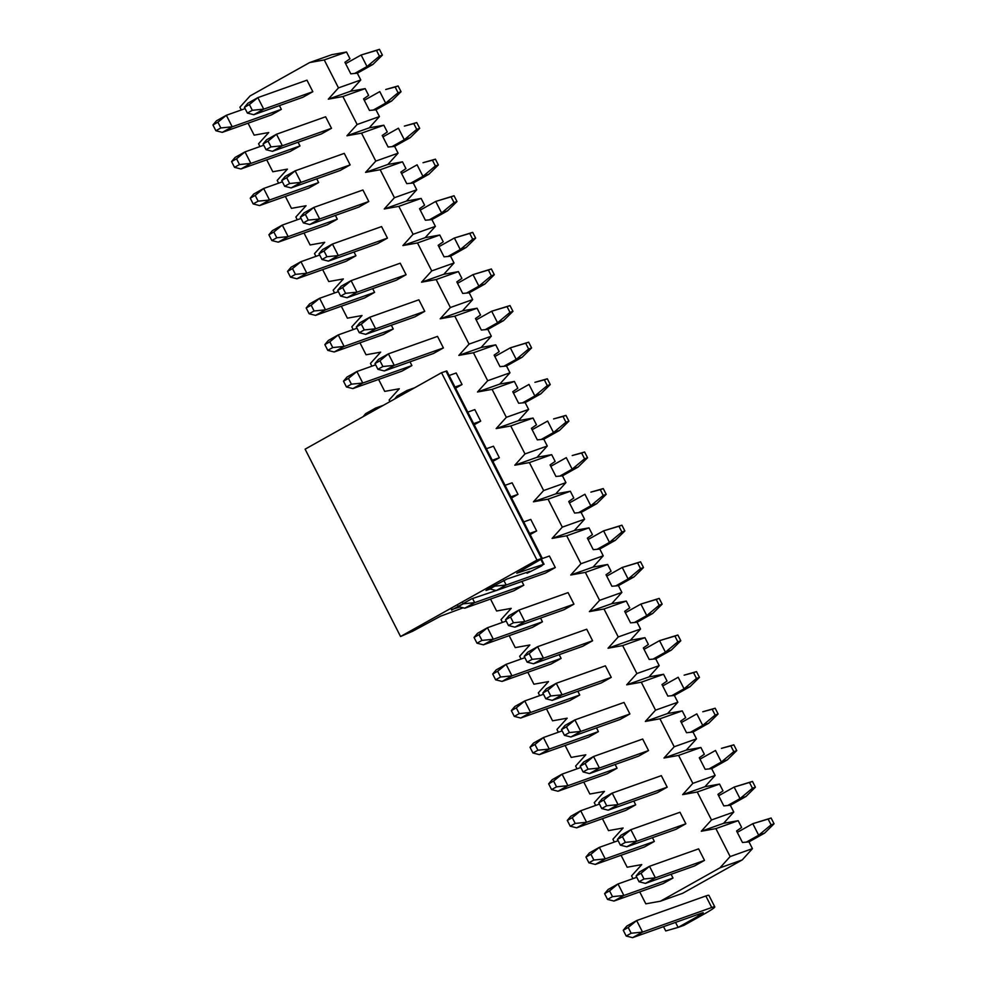 <?xml version="1.0" encoding="UTF-8"?>
<svg xmlns="http://www.w3.org/2000/svg" width="987" height="987" viewBox="0 0 987 987"><rect width="100%" height="100%" fill="white"/><g stroke="black" fill="none" stroke-linecap="round" stroke-linejoin="round"><path stroke-width="1.48" d="M742.236 859.924L752.439 848.647L748.985 841.874L742.458 842.491L736.586 830.968L741.644 827.464L738.19 820.691L715.896 828.611L730.146 856.568L719.942 867.844L660.414 901.205L682.708 893.284L742.236 859.924L719.942 867.844M324.242 59.936L309.634 62.563L331.928 54.643L346.536 52.015L324.242 59.936L338.479 87.892L360.773 79.972L357.319 73.198L372.95 64.414L367.004 66.536L354.654 73.445M357.319 73.198L350.792 73.815L344.919 62.292L349.978 58.788L346.536 52.015M360.773 79.972L350.582 91.248L365.178 88.62L342.884 96.541L357.134 124.498L379.427 116.577L375.973 109.804L369.446 110.421L363.574 98.897L368.632 95.394L365.178 88.62M379.427 116.577L369.224 127.854L383.832 125.226L361.538 133.146L375.788 161.103L398.082 153.182L394.627 146.409L388.101 147.026L382.216 135.49L387.286 131.999L383.832 125.226M398.082 153.182L387.879 164.447L402.486 161.831L380.192 169.752L394.43 197.708L416.724 189.788L413.282 183.014L406.743 183.631L400.87 172.096L405.928 168.604L402.486 161.831M416.724 189.788L406.533 201.052L421.128 198.424L398.834 206.345L413.084 234.301L435.378 226.381L431.924 219.607L425.397 220.237L419.524 208.701L424.583 205.197L421.128 198.424M435.378 226.381L425.175 237.657L439.783 235.029L417.489 242.95L431.738 270.907L454.032 262.986L450.578 256.213L444.051 256.83L438.179 245.307L443.237 241.803L439.783 235.029M454.032 262.986L443.829 274.263L458.437 271.635L436.143 279.555L450.38 307.512L472.674 299.592L469.232 292.818L462.693 293.435L456.821 281.912L461.891 278.408L458.437 271.635M472.674 299.592L462.484 310.868L477.079 308.24L454.797 316.161L469.035 344.118L491.329 336.197L487.874 329.424L481.348 330.04L475.475 318.517L480.533 315.013L477.079 308.24M491.329 336.197L481.125 347.473L495.733 344.845L473.439 352.766L487.689 380.723L509.983 372.802L506.528 366.029L500.002 366.646L494.129 355.123L499.188 351.619L495.733 344.845M509.983 372.802L499.78 384.079L514.387 381.451L492.094 389.371L506.343 417.328L528.625 409.408L525.183 402.634L518.644 403.251L512.771 391.716L517.842 388.224L514.387 381.451M528.625 409.408L518.434 420.684L533.042 418.056L510.748 425.977L524.985 453.934L547.279 446.013L543.825 439.24L537.298 439.857L531.425 428.321L536.484 424.829L533.042 418.056M547.279 446.013L537.076 457.277L551.684 454.662L529.39 462.582L543.64 490.539L565.933 482.618L562.479 475.845L555.952 476.462L550.08 464.926L555.138 461.422L551.684 454.662M565.933 482.618L555.73 493.882L570.338 491.255L548.044 499.175L562.294 527.132L584.588 519.211L581.133 512.438L574.607 513.067L568.722 501.532L573.792 498.028L570.338 491.255M584.588 519.211L574.385 530.488L588.992 527.86L566.698 535.781L580.936 563.737L603.23 555.817L599.788 549.043L593.249 549.66L587.376 538.137L592.434 534.633L588.992 527.86M603.23 555.817L593.039 567.093L607.634 564.465L585.34 572.386L599.59 600.343L621.884 592.422L618.43 585.649L611.903 586.266L606.03 574.742L611.089 571.239L607.634 564.465M621.884 592.422L611.681 603.699L626.289 601.071L603.995 608.991L618.244 636.948L640.538 629.027L637.084 622.254L630.557 622.871L624.672 611.348L629.743 607.844L626.289 601.071M640.538 629.027L630.335 640.304L644.943 637.676L622.649 645.597L636.886 673.553L659.18 665.633L655.738 658.86L649.199 659.476L643.327 647.953L648.385 644.449L644.943 637.676M659.18 665.633L648.99 676.909L663.585 674.281L641.291 682.202L655.541 710.159L677.835 702.238L674.38 695.465L667.854 696.082L661.981 684.546L667.039 681.055L663.585 674.281M677.835 702.238L667.631 713.515L682.239 710.887L659.945 718.807L674.195 746.764L696.489 738.844L693.034 732.07L686.508 732.687L680.635 721.152L685.694 717.66L682.239 710.887M696.489 738.844L686.286 750.108L700.893 747.48L678.6 755.4L692.837 783.37L715.131 775.449L711.689 768.676L705.15 769.292L699.277 757.757L704.348 754.253L700.893 747.48M715.131 775.449L704.94 786.713L719.548 784.085L697.254 792.006L711.491 819.963L733.785 812.042L730.331 805.269L723.804 805.898L717.931 794.362L722.99 790.858L719.548 784.085M733.785 812.042L723.582 823.318L738.19 820.691M636.109 876L639.588 871.866L649.508 866.302L698.623 848.857L704.508 860.38L694.577 865.944L645.461 883.39L655.38 877.838L644.005 878.985L641.069 873.211L636.109 876L639.045 881.761L644.005 878.985M617.455 839.394L620.934 835.261L630.853 829.697L679.981 812.252L685.854 823.775L675.935 829.339L626.807 846.784L636.738 841.232L625.351 842.38L622.415 836.618L617.455 839.394L620.391 845.156L625.351 842.38M598.801 802.789L602.292 798.656L612.211 793.092L661.327 775.646L667.2 787.17L657.28 792.734L608.165 810.191L618.084 804.627L606.697 805.774L603.76 800.013L598.801 802.789L601.737 808.55L606.697 805.774M580.159 766.183L583.638 762.05L593.557 756.498L642.673 739.041L648.545 750.564L638.626 756.128L589.51 773.586L599.43 768.022L588.055 769.169L585.118 763.407L580.159 766.183L583.095 771.945L588.055 769.169M561.504 729.578L564.983 725.445L574.903 719.893L624.031 702.436L629.903 713.971L619.984 719.523L570.856 736.981L580.775 731.416L569.4 732.564L566.464 726.802L561.504 729.578L564.441 735.352L569.4 732.564M542.85 692.973L546.329 688.84L556.261 683.288L605.376 665.83L611.249 677.366L601.33 682.918L552.214 700.375L562.134 694.811L550.746 695.958L547.81 690.197L542.85 692.973L545.786 698.747L550.746 695.958M524.196 656.38L527.687 652.247L537.607 646.682L586.722 629.225L592.595 640.76L582.675 646.312L533.56 663.77L543.479 658.206L532.104 659.353L529.168 653.591L524.196 656.38L527.144 662.141L532.104 659.353M505.554 619.774L509.033 615.641L518.952 610.077L568.08 592.619L573.953 604.155L564.033 609.719L514.906 627.164L524.825 621.613L513.45 622.76L510.513 616.986L505.554 619.774L508.49 625.536L513.45 622.76M541.9 558.691L549.426 556.026L555.299 567.55L545.379 573.114L496.251 590.559L506.183 585.007L494.795 586.155L494.425 585.427M523.715 521.926L530.772 519.421L536.644 530.944L530.167 534.584M505.073 485.32L512.117 482.816L518.002 494.339L511.513 497.979M486.418 448.715L493.475 446.21L499.348 457.734L492.858 461.373M467.764 412.11L474.821 409.605L480.694 421.141L474.216 424.768M449.11 375.504L456.167 373L462.052 384.535L455.562 388.162M374.998 363.549L378.477 359.416L388.397 353.852L437.525 336.394L443.397 347.93L433.478 353.494L384.35 370.939L394.269 365.375L382.894 366.522L379.958 360.761L374.998 363.549L377.935 369.311L382.894 366.522M356.344 326.944L359.823 322.811L369.755 317.246L418.87 299.801L424.743 311.324L414.824 316.889L365.708 334.334L375.628 328.782L364.24 329.929L361.304 324.155L356.344 326.944L359.28 332.705L364.24 329.929M337.702 290.338L341.181 286.205L351.101 280.641L400.216 263.196L406.089 274.719L396.169 280.283L347.054 297.729L356.973 292.177L345.598 293.324L342.662 287.562L337.702 290.338L340.638 296.1L345.598 293.324M319.048 253.733L322.527 249.6L332.446 244.036L381.574 226.591L387.447 238.114L377.527 243.678L328.4 261.123L338.319 255.571L326.944 256.719L324.007 250.957L319.048 253.733L321.984 259.495L326.944 256.719M300.393 217.128L303.873 212.995L313.804 207.43L362.92 189.985L368.793 201.508L358.873 207.073L309.745 224.53L319.677 218.966L308.289 220.113L305.353 214.352L300.393 217.128L303.33 222.889L308.289 220.113M281.739 180.522L285.231 176.389L295.15 170.837L344.266 153.38L350.138 164.903L340.219 170.467L291.103 187.925L301.023 182.361L289.647 183.508L286.711 177.746L281.739 180.522L284.675 186.284L289.647 183.508M263.097 143.917L266.576 139.784L276.496 134.232L325.624 116.774L331.496 128.31L321.565 133.862L272.449 151.319L282.368 145.755L270.993 146.903L268.057 141.141L263.097 143.917L266.034 149.691L270.993 146.903M244.443 107.312L247.922 103.191L257.841 97.627L306.969 80.169L312.842 91.705L302.923 97.257L253.795 114.714L263.726 109.15L252.339 110.297L249.403 104.536L244.443 107.312L247.379 113.086L252.339 110.297M621.07 855.285L627.164 867.228L641.76 864.6L631.569 875.876L632.975 878.64M639.724 891.89L645.806 903.833L660.414 901.205M671.098 874.285L672.998 878.035L663.079 883.599L613.963 901.045L607.536 899.416L612.508 896.64L609.559 890.866L604.599 893.654L607.536 899.416M602.428 818.679L608.51 830.622L623.118 827.994L612.915 839.271L614.321 842.034M652.444 837.679L654.356 841.43L644.425 846.994L595.309 864.439L588.894 862.811L593.853 860.035L590.917 854.261L585.957 857.049L588.894 862.811M583.773 782.074L589.856 794.017L604.463 791.389L594.26 802.665L595.667 805.429M633.79 801.074L635.702 804.824L625.783 810.389L576.655 827.834L570.239 826.205L575.199 823.429L572.263 817.668L567.303 820.444L570.239 826.205M565.119 745.481L571.202 757.411L585.809 754.796L575.618 766.06L577.025 768.824M615.135 764.481L617.048 768.219L607.128 773.783L558.013 791.241L551.585 789.6L556.545 786.824L553.608 781.062L548.649 783.838L551.585 789.6M546.477 708.876L552.56 720.818L567.167 718.191L556.964 729.455L558.371 732.231M596.493 727.875L598.393 731.614L588.474 737.178L539.358 754.636L532.943 752.995L537.903 750.219L534.966 744.457L530.007 747.233L532.943 752.995M527.823 672.27L533.905 684.213L548.513 681.585L538.31 692.862L539.716 695.625M577.839 691.27L579.751 695.021L569.832 700.573L520.704 718.03L514.289 716.389L519.248 713.613L516.312 707.852L511.352 710.628L514.289 716.389M509.169 635.665L515.251 647.608L529.859 644.98L519.655 656.256L521.074 659.02M559.185 654.665L561.097 658.415L551.178 663.967L502.062 681.425L495.634 679.796L500.594 677.008L497.658 671.246L492.698 674.022L495.634 679.796M490.527 599.06L496.609 611.002L511.204 608.374L501.014 619.651L502.42 622.415M540.543 618.059L542.443 621.81L532.524 627.362L483.408 644.819L476.992 643.191L481.952 640.403L479.016 634.641L474.044 637.429L476.992 643.191M521.889 581.454L523.801 585.205L513.882 590.769L464.754 608.214L458.338 606.586L463.298 603.81L462.928 603.082M378.613 379.44L384.708 391.383L399.303 388.755L389.112 400.031L389.927 401.635M359.971 342.834L366.054 354.777L380.661 352.149L370.458 363.426L371.865 366.189M409.987 361.834L411.9 365.585L401.968 371.137L352.852 388.594L346.437 386.966L351.397 384.177L348.46 378.416L343.501 381.192L346.437 386.966M341.317 306.229L347.399 318.172L362.007 315.544L351.804 326.82L353.21 329.584M391.333 325.229L393.245 328.979L383.326 334.531L334.198 351.989L327.783 350.36L332.742 347.572L329.806 341.81L324.846 344.599L327.783 350.36M322.663 269.624L328.745 281.566L343.353 278.939L333.162 290.215L334.568 292.979M372.679 288.623L374.591 292.374L364.672 297.938L315.556 315.384L309.128 313.755L314.088 310.979L311.152 305.205L306.192 307.993L309.128 313.755M304.021 233.018L310.103 244.961L324.711 242.333L314.508 253.61L315.914 256.373M354.037 252.018L355.937 255.769L346.018 261.333L296.902 278.778L290.486 277.15L295.446 274.374L292.51 268.6L287.55 271.388L290.486 277.15M285.366 196.425L291.449 208.356L306.056 205.728L295.853 217.004L297.26 219.768M335.383 215.413L337.295 219.163L327.376 224.728L278.248 242.173L271.832 240.544L276.792 237.768L273.855 232.007L268.896 234.783L271.832 240.544M266.712 159.82L272.794 171.75L287.402 169.135L277.199 180.399L278.618 183.163M316.728 178.82L318.641 182.558L308.721 188.122L259.593 205.58L253.178 203.939L258.138 201.163L255.201 195.401L250.242 198.177L253.178 203.939M248.07 123.215L254.152 135.157L268.748 132.529L258.557 143.794L259.963 146.569M298.086 142.214L299.986 145.953L290.067 151.517L240.951 168.974L234.524 167.334L239.496 164.558L236.559 158.796L231.587 161.572L234.524 167.334M309.634 62.563L250.106 95.924L239.903 107.201L241.309 109.964M279.432 105.609L281.344 109.36L271.413 114.911L222.297 132.369L215.882 130.74L220.841 127.952L217.905 122.191L212.945 124.967L215.882 130.74M715.896 828.611L701.288 831.239L711.491 819.963M697.254 792.006L682.646 794.634L692.837 783.37M678.6 755.4L663.992 758.028L674.195 746.764M659.945 718.807L645.338 721.435L655.541 710.159M641.291 682.202L626.696 684.83L636.886 673.553M622.649 645.597L608.041 648.225L618.244 636.948M603.995 608.991L589.387 611.619L599.59 600.343M585.34 572.386L570.745 575.014L580.936 563.737M566.698 535.781L552.091 538.408L562.294 527.132M548.044 499.175L533.436 501.803L543.64 490.539M529.39 462.582L514.795 465.198L524.985 453.934M510.748 425.977L496.14 428.605L506.343 417.328M492.094 389.371L477.486 391.999L487.689 380.723M473.439 352.766L458.832 355.394L469.035 344.118M454.797 316.161L440.19 318.789L450.38 307.512M436.143 279.555L421.535 282.183L431.738 270.907M417.489 242.95L402.881 245.578L413.084 234.301M398.834 206.345L384.239 208.973L394.43 197.708M380.192 169.752L365.585 172.367L375.788 161.103M361.538 133.146L346.93 135.774L357.134 124.498M342.884 96.541L328.289 99.169L338.479 87.892M752.439 848.647L730.146 856.568M350.582 91.248L328.289 99.169M369.224 127.854L346.93 135.774M387.879 164.447L365.585 172.367M406.533 201.052L384.239 208.973M425.175 237.657L402.881 245.578M443.829 274.263L421.535 282.183M462.484 310.868L440.19 318.789M481.125 347.473L458.832 355.394M499.78 384.079L477.486 391.999M518.434 420.684L496.14 428.605M537.076 457.277L514.795 465.198M555.73 493.882L533.436 501.803M574.385 530.488L552.091 538.408M593.039 567.093L570.745 575.014M611.681 603.699L589.387 611.619M630.335 640.304L608.041 648.225M648.99 676.909L626.696 684.83M667.631 713.515L645.338 721.435M686.286 750.108L663.992 758.028M704.94 786.713L682.646 794.634M723.582 823.318L701.288 831.239M212.945 124.967L216.424 120.833L226.344 115.282L245.109 108.619M217.905 122.191L226.344 115.282L232.216 126.805L281.344 109.36M220.841 127.952L232.216 126.805L222.297 132.369M382.401 55.112L379.464 49.35L376.491 50.411L379.427 56.173L382.401 55.112L372.95 64.414M379.427 56.173L367.004 66.536L361.131 55.001L345.635 63.686M249.403 104.536L257.841 97.627L263.726 109.15L312.842 91.705M376.491 50.411L361.131 55.001L379.464 49.35M247.379 113.086L253.795 114.714M375.924 109.804L391.605 101.019L385.658 103.129L373.308 110.05M401.043 91.717L398.106 85.955L395.133 87.004L398.069 92.778L401.043 91.717L391.605 101.019M398.069 92.778L385.658 103.129L379.785 91.606L364.289 100.292M268.057 141.141L276.496 134.232L282.368 145.755L331.496 128.31M395.133 87.004L385.72 89.496L398.106 85.955M266.034 149.691L272.449 151.319M231.587 161.572L235.079 157.439L244.998 151.887L263.751 145.212M236.559 158.796L244.998 151.887L250.871 163.41L299.986 145.953M239.496 164.558L250.871 163.41L240.951 168.974M400.562 636.516L536.977 560.061L441.522 372.716L305.106 449.171L400.562 636.516L412.948 631.088L440.56 616.196L463.137 607.807M459.917 606.98L451.417 609.608M451.639 610.065L471.712 598.813L499.064 589.572M536.977 560.061L542.258 558.309L539.445 560.197L516.806 573.213L543.393 564.404L541.246 566.168L527.046 573.237L529.846 571.35L507.121 578.974L488.824 588.573L486.011 590.46L490.218 589.029M441.522 372.716L446.803 370.976L542.258 558.309M394.578 146.409L410.247 137.625L404.3 139.735L391.962 146.656M419.697 128.322L416.761 122.561L413.787 123.609L416.724 129.383L419.697 128.322L410.247 137.625M416.724 129.383L404.3 139.735L398.427 128.211L382.931 136.897M286.711 177.746L295.15 170.837L301.023 182.361L350.138 164.903M413.787 123.609L404.374 126.102L416.761 122.561M284.675 186.284L291.103 187.925M413.22 183.014L428.901 174.23L422.954 176.34L410.604 183.261M438.351 164.928L435.415 159.166L432.442 160.215L435.378 165.976L438.351 164.928L428.901 174.23M435.378 165.976L422.954 176.34L417.082 164.817L401.586 173.502M305.353 214.352L313.804 207.43L319.677 218.966L368.793 201.508M432.442 160.215L423.028 162.707L435.415 159.166M303.33 222.889L309.745 224.53M431.874 219.62L447.555 210.836L441.608 212.945L429.259 219.867M456.993 201.533L454.057 195.759L451.084 196.82L454.02 202.582L456.993 201.533L447.555 210.836M454.02 202.582L441.608 212.945L435.736 201.422L420.24 210.108M324.007 250.957L332.446 244.036L338.319 255.571L387.447 238.114M451.084 196.82L435.736 201.422L454.057 195.759M321.984 259.495L328.4 261.123M450.528 256.225L466.197 247.441L460.263 249.551L447.913 256.472M475.648 238.138L472.711 232.364L469.738 233.425L472.674 239.187L475.648 238.138L466.197 247.441M472.674 239.187L460.263 249.551L454.378 238.015L438.882 246.701M342.662 287.562L351.101 280.641L356.973 292.177L406.089 274.719M469.738 233.425L454.378 238.015L472.711 232.364M340.638 296.1L347.054 297.729M469.183 292.831L484.851 284.046L478.905 286.156L466.555 293.077M494.302 274.731L491.366 268.97L488.392 270.031L491.329 275.792L494.302 274.731L484.851 284.046M491.329 275.792L478.905 286.156L473.032 274.62L457.536 283.306M361.304 324.155L369.755 317.246L375.628 328.782L424.743 311.324M488.392 270.031L473.032 274.62L491.366 268.97M359.28 332.705L365.708 334.334M487.825 329.424L503.506 320.639L497.559 322.761L485.209 329.683M512.956 311.337L510.008 305.575L507.047 306.636L509.983 312.398L512.956 311.337L503.506 320.639M509.983 312.398L497.559 322.761L491.686 311.226L476.19 319.911M379.958 360.761L388.397 353.852L394.269 365.375L443.397 347.93M507.047 306.636L491.686 311.226L510.008 305.575M377.935 369.311L384.35 370.939M506.479 366.029L522.148 357.245L516.213 359.367L503.863 366.276M531.598 347.942L528.662 342.181L525.689 343.242L528.625 349.003L531.598 347.942L522.148 357.245M528.625 349.003L516.213 359.367L510.328 347.831L494.832 356.517M414.774 387.718L407.051 390.457L407.68 391.691M462.052 384.535L454.995 387.04M525.689 343.242L510.328 347.831L528.662 342.181M394.603 399.019L397.132 396.009L407.051 390.457L400.919 395.479M525.133 402.634L540.802 393.85L534.855 395.96L522.505 402.881M550.252 384.548L547.316 378.786L544.343 379.835L547.279 385.609L550.252 384.548L540.802 393.85M547.279 385.609L534.855 395.96L528.983 384.437L513.487 393.122M480.694 421.141L473.637 423.645M544.343 379.835L534.929 382.327L547.316 378.786M543.775 439.24L559.456 430.455L553.51 432.565L541.16 439.486M568.907 421.153L565.97 415.391L562.997 416.44L565.933 422.214L568.907 421.153L559.456 430.455M565.933 422.214L553.51 432.565L547.637 421.042L532.141 429.727M499.348 457.734L492.291 460.25M562.997 416.44L553.584 418.932L565.97 415.391M562.43 475.845L578.111 467.061L572.164 469.17L559.814 476.092M587.549 457.758L584.612 451.997L581.639 453.045L584.575 458.807L587.549 457.758L578.111 467.061M584.575 458.807L572.164 469.17L566.291 457.647L550.783 466.333M518.002 494.339L510.945 496.856M581.639 453.045L572.226 455.538L584.612 451.997M581.084 512.45L596.753 503.666L590.806 505.776L578.468 512.697M606.203 494.364L603.267 488.59L600.293 489.651L603.23 495.412L606.203 494.364L596.753 503.666M603.23 495.412L590.806 505.776L584.933 494.253L569.437 502.926M536.644 530.944L529.587 533.449M600.293 489.651L590.88 492.131L603.267 488.59M489.466 588.215L489.836 588.931L494.795 586.155M599.726 549.056L615.407 540.271L609.46 542.381L597.11 549.303M624.857 530.969L621.921 525.195L618.948 526.256L621.884 532.018L624.857 530.969L615.407 540.271M621.884 532.018L609.46 542.381L603.588 530.846L588.092 539.531M503.826 580.381L506.183 585.007L555.299 567.55M618.948 526.256L603.588 530.846L621.921 525.195M489.836 588.931L496.251 590.559M618.38 585.661L634.061 576.877L628.114 578.987L615.765 585.908M643.499 567.562L640.563 561.8L637.59 562.861L640.526 568.623L643.499 567.562L634.061 576.877M640.526 568.623L628.114 578.987L622.242 567.451L606.746 576.137M510.513 616.986L518.952 610.077L524.825 621.613L573.953 604.155M637.59 562.861L622.242 567.451L640.563 561.8M508.49 625.536L514.906 627.164M637.034 622.254L652.703 613.47L646.756 615.592L634.419 622.513M662.154 604.167L659.217 598.406L656.244 599.467L659.18 605.228L662.154 604.167L652.703 613.47M659.18 605.228L646.756 615.592L640.884 604.056L625.388 612.742M529.168 653.591L537.607 646.682L543.479 658.206L592.595 640.76M656.244 599.467L640.884 604.056L659.217 598.406M527.144 662.141L533.56 663.77M655.689 658.86L671.357 650.075L665.411 652.197L653.061 659.106M680.808 640.773L677.872 635.011L674.898 636.072L677.835 641.834L680.808 640.773L671.357 650.075M677.835 641.834L665.411 652.197L659.538 640.662L644.042 649.347M547.81 690.197L556.261 683.288L562.134 694.811L611.249 677.366M674.898 636.072L659.538 640.662L677.872 635.011M545.786 698.747L552.214 700.375M674.331 695.465L690.012 686.681L684.065 688.79L671.715 695.712M699.45 677.378L696.514 671.616L693.54 672.665L696.489 678.439L699.45 677.378L690.012 686.681M696.489 678.439L684.065 688.79L678.192 677.267L662.696 685.953M566.464 726.802L574.903 719.893L580.775 731.416L629.903 713.971M693.54 672.665L684.139 675.157L696.514 671.616M564.441 735.352L570.856 736.981M692.985 732.07L708.654 723.286L702.719 725.396L690.369 732.317M718.104 713.983L715.168 708.222L712.195 709.271L715.131 715.044L718.104 713.983L708.654 723.286M715.131 715.044L702.719 725.396L696.834 713.872L681.338 722.558M585.118 763.407L593.557 756.498L599.43 768.022L648.545 750.564M712.195 709.271L702.781 711.763L715.168 708.222M583.095 771.945L589.51 773.586M711.639 768.676L727.308 759.891L721.361 762.001L709.011 768.922M736.758 750.589L733.822 744.827L730.849 745.876L733.785 751.638L736.758 750.589L727.308 759.891M733.785 751.638L721.361 762.001L715.489 750.478L699.993 759.163M603.76 800.013L612.211 793.092L618.084 804.627L667.2 787.17M730.849 745.876L721.435 748.356L733.822 744.827M601.737 808.55L608.165 810.191M730.281 805.281L745.962 796.497L740.016 798.606L727.666 805.528M755.413 787.194L752.476 781.42L749.503 782.481L752.439 788.243L755.413 787.194L745.962 796.497M752.439 788.243L740.016 798.606L734.143 787.083L718.647 795.756M622.415 836.618L630.853 829.697L636.738 841.232L685.854 823.775M749.503 782.481L734.143 787.083L752.476 781.42M620.391 845.156L626.807 846.784M748.936 841.886L764.617 833.102L758.67 835.212L746.32 842.133M774.055 823.8L771.118 818.026L768.145 819.087L771.081 824.848L774.055 823.8L764.617 833.102M771.081 824.848L758.67 835.212L752.797 823.676L737.289 832.362M641.069 873.211L649.508 866.302L655.38 877.838L704.508 860.38M768.145 819.087L752.797 823.676L771.118 818.026M639.045 881.761L645.461 883.39M250.242 198.177L253.721 194.044L263.652 188.48L282.405 181.818M255.201 195.401L263.652 188.48L269.525 200.016L318.641 182.558M258.138 201.163L269.525 200.016L259.593 205.58M268.896 234.783L272.375 230.65L282.294 225.085L301.06 218.423M273.855 232.007L282.294 225.085L288.167 236.621L337.295 219.163M276.792 237.768L288.167 236.621L278.248 242.173M287.55 271.388L291.029 267.255L300.949 261.691L319.702 255.028M292.51 268.6L300.949 261.691L306.821 273.226L355.937 255.769M295.446 274.374L306.821 273.226L296.902 278.778M306.192 307.993L309.671 303.86L319.603 298.296L338.356 291.634M311.152 305.205L319.603 298.296L325.476 309.832L374.591 292.374M314.088 310.979L325.476 309.832L315.556 315.384M324.846 344.599L328.326 340.466L338.245 334.901L357.01 328.239M329.806 341.81L338.245 334.901L344.118 346.425L393.245 328.979M332.742 347.572L344.118 346.425L334.198 351.989M343.501 381.192L346.98 377.059L356.899 371.507L375.652 364.845M348.46 378.416L356.899 371.507L362.772 383.03L411.9 365.585M351.397 384.177L362.772 383.03L352.852 388.594M363.105 416.662L365.634 413.664L375.553 408.112L383.264 405.361M369.422 413.121L375.553 408.112L376.183 409.346M457.968 605.858L458.338 606.586M472.576 598.529L474.673 602.65L523.801 585.205M463.298 603.81L474.673 602.65L464.754 608.214M474.044 637.429L477.535 633.296L487.455 627.732L506.208 621.07M479.016 634.641L487.455 627.732L493.327 639.255L542.443 621.81M481.952 640.403L493.327 639.255L483.408 644.819M492.698 674.022L496.177 669.889L506.109 664.337L524.862 657.675M497.658 671.246L506.109 664.337L511.982 675.861L561.097 658.415M500.594 677.008L511.982 675.861L502.062 681.425M511.352 710.628L514.832 706.495L524.751 700.943L543.516 694.268M516.312 707.852L524.751 700.943L530.624 712.466L579.751 695.021M519.248 713.613L530.624 712.466L520.704 718.03M530.007 747.233L533.486 743.1L543.405 737.548L562.158 730.873M534.966 744.457L543.405 737.548L549.278 749.071L598.393 731.614M537.903 750.219L549.278 749.071L539.358 754.636M548.649 783.838L552.14 779.705L562.059 774.141L580.812 767.479M553.608 781.062L562.059 774.141L567.932 785.677L617.048 768.219M556.545 786.824L567.932 785.677L558.013 791.241M567.303 820.444L570.782 816.311L580.701 810.746L599.467 804.084M572.263 817.668L580.701 810.746L586.586 822.282L635.702 804.824M575.199 823.429L586.586 822.282L576.655 827.834M585.957 857.049L589.436 852.916L599.356 847.352L618.109 840.69M590.917 854.261L599.356 847.352L605.228 858.887L654.356 841.43M593.853 860.035L605.228 858.887L595.309 864.439M604.599 893.654L608.091 889.521L618.01 883.957L636.763 877.295M609.559 890.866L618.01 883.957L623.883 895.48L672.998 878.035M612.508 896.64L623.883 895.48L613.963 901.045M631.149 933.233L628.213 927.472L623.253 930.26L626.19 936.021L631.149 933.233L642.537 932.086L711.713 907.509A24.33 1.752 -27 0 1 714.785 906.893A24.33 1.752 -27 0 1 704.262 913.974L684.04 925.3L678.094 927.41L698.315 916.084A11.35 0.814 153 0 0 703.225 912.778A11.35 0.814 153 0 0 701.794 913.074L632.605 937.65L626.19 936.021M623.253 930.26L626.733 926.127L636.652 920.563L705.841 895.986A24.33 1.752 -27 0 1 708.913 895.357L714.785 906.893M628.213 927.472L636.652 920.563L642.537 932.086L632.605 937.65M675.54 922.401L678.094 927.41L665.719 930.951L663.535 926.67M541.444 558.482L445.988 371.137M543.393 564.404L540.839 559.395M705.841 895.986L711.713 907.509M697.55 914.579L698.315 916.084M544.059 564.28L541.394 559.049M527.046 573.237L526.626 572.423"/></g></svg>
